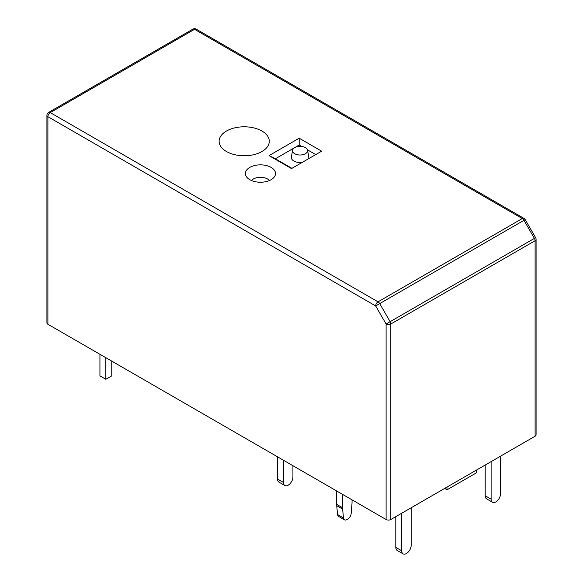 <?xml version="1.0" encoding="UTF-8"?>
<svg xmlns="http://www.w3.org/2000/svg" width="583" height="583" viewBox="0 0 583 583"><rect width="100%" height="100%" fill="white"/><g stroke="black" fill="none" stroke-linecap="round" stroke-linejoin="round"><path stroke-width="0.87" d="M390.829 519.511L535.099 436.222L535.099 240.728L390.829 324.017L390.829 519.511A3.345 1.931 180 0 1 386.099 519.511L386.099 324.017L535.631 237.689A3.345 3.345 0 0 1 536.076 239.358A3.345 1.931 180 0 1 535.099 240.728A3.345 1.931 -120 0 0 534.407 238.396L523.964 220.308L525.188 219.602L535.631 237.689M196.209 29.15L523.964 218.377A3.345 1.931 -60 0 0 522.295 218.545L194.533 29.318A3.345 1.931 120 0 1 196.209 29.15A3.345 3.345 0 0 0 192.864 29.15A3.345 1.931 60 0 1 194.533 29.318L50.269 112.606L378.024 301.841L522.295 218.545A3.345 1.931 -120 0 1 523.964 220.308L379.701 303.605A3.345 1.931 -120 0 0 378.024 301.841A3.345 1.931 -60 0 0 375.663 305.937L379.701 303.605L390.136 321.685A3.345 1.931 -120 0 1 390.829 324.017A3.345 1.931 180 0 1 386.099 324.017L375.663 305.937L47.901 116.702L47.901 324.25L386.099 519.511M47.901 324.25A3.345 1.931 180 0 1 46.924 322.887L46.924 115.339A3.345 1.931 180 0 0 47.901 116.702A3.345 1.931 -60 0 1 50.269 112.606A3.345 1.931 60 0 0 48.593 112.439L192.864 29.15M536.076 239.358L536.076 434.852A3.345 1.931 180 0 1 535.099 436.222M294.721 147.616L275.365 158.787L291.923 168.349M315.738 154.597L307.452 149.809M301.564 146.413L299.188 145.036L294.779 147.579M302.278 162.365A8.723 5.036 180 0 1 291.398 156.987L292.586 150.232A7.528 4.343 0 0 0 300.07 155.012A7.528 4.343 0 0 0 307.562 150.232A7.528 4.343 0 0 0 302.599 146.573A7.528 4.343 0 0 0 294.75 147.594A7.528 4.343 0 0 0 292.586 150.232M307.562 150.232L308.75 156.987A8.723 5.036 180 0 1 308.509 158.773M299.188 138.207L269.033 155.617L291.5 168.589L321.656 151.179L299.188 138.207L299.188 145.036M226.459 131.044A25.084 14.48 180 0 1 265.418 133.558A25.084 14.48 180 0 1 252.556 154.94A25.084 14.48 180 0 1 235.838 154.932A25.084 14.48 180 0 1 226.459 131.044M249.816 167.394A15.049 8.687 0 0 0 246.113 176.175A15.049 8.687 0 0 0 271.102 179.688A15.049 8.687 0 0 0 274.804 176.175A15.049 8.687 0 0 0 268.282 166.119A15.049 8.687 0 0 0 249.816 167.394M269.033 155.617L275.365 158.787M269.441 180.511A10.035 5.794 0 0 0 260.463 177.305A10.035 5.794 0 0 0 251.477 180.511M99.933 354.296L99.933 375.867L105.844 379.278L105.844 357.707M105.844 379.278L111.761 375.867L111.761 361.117M284.847 485.522L278.929 482.105A6.69 3.862 -60 0 1 277.544 479.044L283.462 482.462A6.69 3.862 120 0 0 284.847 485.522A6.69 3.862 120 0 0 289.999 483.73A6.69 3.862 120 0 0 292.921 476.996L292.921 465.715M277.544 456.839L277.544 479.044M283.462 460.249L283.462 482.462M401.709 513.229L401.709 550.789A6.69 3.862 120 0 0 403.093 553.85A6.69 3.862 120 0 0 408.253 552.057A6.69 3.862 120 0 0 411.168 545.324L411.168 507.771M395.799 516.647L395.799 547.371L401.709 550.789M403.093 553.85L397.183 550.439A6.69 3.862 -60 0 1 395.799 547.371M492.497 502.24L486.579 498.822A6.69 3.862 -60 0 1 485.194 495.761L491.112 499.172A6.69 3.862 120 0 0 492.497 502.24A6.69 3.862 120 0 0 497.649 500.447A6.69 3.862 120 0 0 500.571 493.714L500.571 456.154M491.112 499.172L491.112 461.619M485.194 495.761L485.194 465.03M445.82 487.767L445.82 489.13L447.001 489.815L476.566 472.747L476.566 470.015M447.001 489.815L447.001 487.082M344.473 519.817L338.555 516.407A5.014 2.893 -60 0 1 337.535 514.505L336.734 505.68A16.725 9.656 -60 0 1 336.675 504.361L342.585 507.771A16.725 9.656 120 0 0 342.644 509.097L343.445 517.923A5.014 2.893 120 0 0 344.473 519.817A5.014 2.893 120 0 0 346.98 519.57L347.65 519.183A5.014 2.893 120 0 0 351.185 513.455L351.986 503.705A16.725 9.656 120 0 0 352.045 502.306L352.045 499.85M336.675 490.973L336.675 504.361M342.585 494.384L342.585 507.771M337.535 514.505L343.445 517.923M342.644 509.097L336.734 505.68M525.188 219.602A3.345 3.345 0 0 0 523.964 218.377M48.593 112.439A3.345 3.345 0 0 0 46.924 115.339"/></g></svg>
